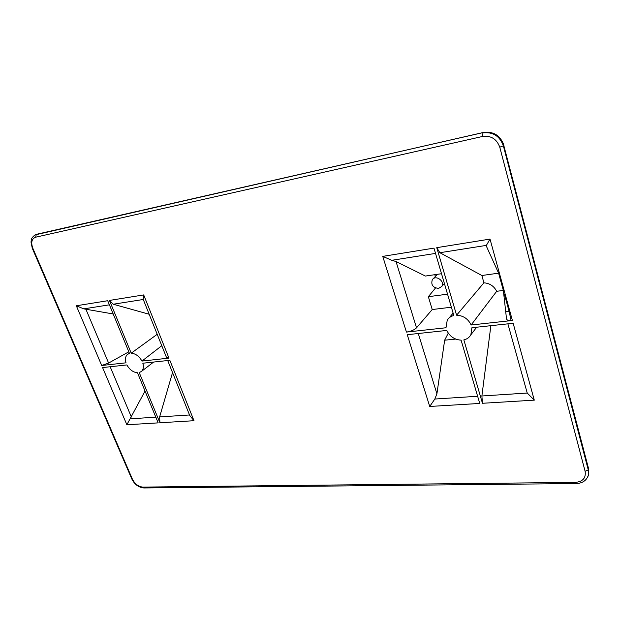 <?xml version="1.0" encoding="UTF-8"?>
<svg xmlns="http://www.w3.org/2000/svg" width="620" height="620" viewBox="0 0 620 620"><rect width="100%" height="100%" fill="white"/><g stroke="black" fill="none" stroke-linecap="round" stroke-linejoin="round"><path stroke-width="0.93" d="M438.518 288.424C432.838 287.649 430.776 284.743 432.334 279.697C435.721 274.373 445.424 281.472 441.657 286.541L438.518 288.424M447.105 331.142L446.392 330.476M129.471 353.385L127.387 354.485C125.395 356.415 124.938 359.197 126.007 362.824L101.695 365.49L76.33 305.776L107.717 300.716L129.471 353.385M149.18 314.255L113.227 304.226L109.461 300.437L131.223 353.183L157.201 334.288M109.461 300.437L143.693 294.919L143.174 299.266L166.493 357.476L168.966 358.112L141.941 361.08C139.19 356.229 135.617 353.594 131.223 353.183M126.883 364.94C129.603 369.698 133.13 372.31 137.485 372.775L158.178 422.871L126.867 424.762L102.571 367.559L126.883 364.94M145.041 391.065L126.867 424.762M193.99 420.709L159.921 422.762L139.229 372.597L141.515 371.388C143.406 369.481 143.84 366.761 142.825 363.219L169.841 360.305L193.99 420.709L189.751 415.532L167.718 360.53M527.232 393.041L534.285 400.148L513.159 323.276L471.913 327.724L470.859 334.808C469.348 337.466 467.015 339.156 463.845 339.884L482.469 403.279L481.887 395.986L527.232 393.041L507.881 323.841M505.711 311.682L509.09 311.294L511.113 320.571M503.789 294.353L504.409 294.275L509.09 311.294M418.275 333.506L436.914 393.816L444.649 340.194L455.692 339.07M436.914 393.816L434.829 399.04L429.722 406.464L407.255 334.699L446.788 330.437C449.725 336.451 454.499 339.698 461.094 340.155L479.748 403.442L429.722 406.464M456.591 315.192C463.295 315.572 468.139 318.843 471.123 324.996L496.69 291.292L503.355 290.439L498.604 273.172L481.864 275.505L439.882 252.712L436.759 247.667L456.591 315.192L483.918 282.813C489.715 283.262 493.977 286.091 496.69 291.292M483.918 282.813L481.864 275.505M436.759 247.667L490.017 239.088L512.391 320.478C508.818 320.78 506.865 320.261 506.517 318.92L503.355 290.439M490.017 239.088L486.382 245.381L486.398 246.218L498.604 273.172M451.383 307.202L432.225 309.543L416.524 327.833C414.284 329.979 410.921 331.398 406.441 332.088L445.989 327.755L447.245 320.153C448.725 317.781 450.918 316.231 453.832 315.51L433.969 248.116L382.742 256.378L391.77 260.299L396.025 261.516L425.374 276.055L441.518 273.722M434.821 274.691L435.349 276.474M443.695 284.278L444.594 284.162M444.649 340.194L448.268 333.149M141.941 361.08L161.781 345.704M172.546 372.589L159.627 416.919L189.526 414.974M109.415 304.823L83.785 308.869L113.189 313.968M85.87 309.171L108.608 363.064L128.821 351.803M432.225 309.543L428.35 296.685L435.504 287.99M428.35 296.685L447.547 294.182M490.87 325.678L481.887 395.986M512.391 320.478L471.123 324.996M83.785 308.869L76.33 305.776M108.608 363.064L101.695 365.49M159.921 422.762L159.627 416.919M143.259 299.491L113.227 304.226M110.158 366.738L131.378 417.035M130.254 418.825L155.822 417.167M143.693 294.919L168.966 358.112M434.829 399.04L477.632 396.265M486.382 245.381L439.882 252.712M585.117 471.324L499.774 147.203C496.736 139.027 491.048 135.431 482.716 136.423L35.666 237.197C31.705 238.739 30.76 242.428 32.837 248.279L132.393 479.136C134.904 484.003 138.369 486.654 142.786 487.095L575.422 482.383C582.846 481.663 586.078 477.974 585.117 471.324L588.264 469.89L588.558 469.216L503.781 145.429L503.355 145.816L588.264 469.89L588.341 475.284L587.225 477.904M483.739 132.448L36.944 234.197L483.337 132.541C493.334 131.332 500.146 135.633 503.781 145.429L588.62 468.829L588.341 475.284C586.52 480.546 582.459 483.298 576.174 483.554L575.422 482.383M587.954 476.439L588.628 474.618L588.574 468.635M482.716 136.423L482.895 132.905C492.9 131.703 499.72 136.005 503.355 145.816L499.774 147.203M32.837 248.279L32.279 248.279L31 242.025C31.558 239.801 30.326 239.026 34.627 235.197L36.262 234.546L35.666 237.197M483.492 132.448L35.27 234.864M435.527 253.402L391.77 260.299M396.025 261.516L416.524 327.833M534.285 400.148L482.469 403.279M406.441 332.088L382.742 256.378M503.897 145.15L503.913 145.227C500.356 135.486 493.567 131.223 483.554 132.44M576.205 483.554L143.856 487.963L142.786 487.095M132.393 479.136L131.758 478.865L32.286 248.302M143.902 487.963L143.856 487.963C138.593 487.46 134.571 484.445 131.781 478.919M441.657 286.541L444.4 283.503M433.132 278.845L437.356 274.327M128.069 353.981L129.332 353.051M141.515 371.388L153.628 362.049M470.859 334.808L476.679 327.213M449.128 317.897L453.127 313.108M35.914 234.538L37.177 234.104"/></g></svg>
